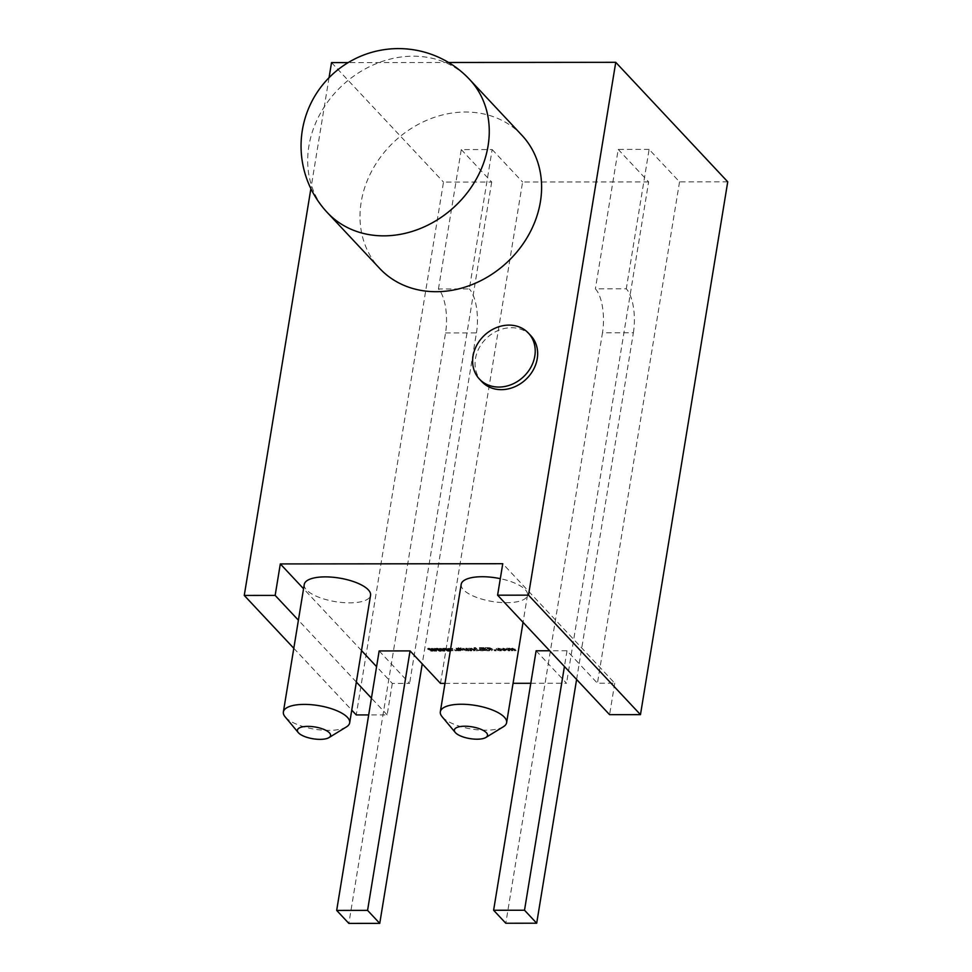 <?xml version="1.0" encoding="UTF-8"?>
<svg xmlns="http://www.w3.org/2000/svg" width="972" height="972" viewBox="0 0 972 972"><rect width="100%" height="100%" fill="white"/><g stroke="black" fill="none" stroke-linecap="round" stroke-linejoin="round"><path stroke-width="0.73" stroke-dasharray="4.86 3.65" d="M530.858 335.717A33.595 28.492 -43.1 0 0 498.478 330.371A33.595 28.492 -43.1 0 0 475.454 358.717A33.595 28.492 -43.1 0 0 481.845 381.656M503.387 726.74A33.595 11.956 9.3 0 1 485.648 730.215A33.595 11.956 9.3 0 1 442.09 716.704M346.445 726.898A33.595 11.956 9.3 0 1 328.694 730.373A33.595 11.956 9.3 0 1 285.136 716.862M461.202 584.293A33.595 11.956 -170.7 0 0 506.521 602.701A33.595 11.956 -170.7 0 0 527.504 595.143A33.595 11.956 -170.7 0 0 500.313 578.668M304.26 584.439A33.595 11.956 -170.7 0 0 349.58 602.859A33.595 11.956 -170.7 0 0 370.563 595.301M521.891 135.254A97.419 82.608 -43.1 0 0 465.515 112.023A97.419 82.608 -43.1 0 0 372.519 169.602A97.419 82.608 -43.1 0 0 379.724 268.479M501.358 649.843L501.224 648.725L501.358 649.843L502.889 648.81L506.594 650.341L506.691 649.721L504.833 650.876L501.358 649.843M493.946 650.134L495.513 650.134L496.157 650.815L494.602 650.827L494.055 649.515L495.611 649.515L495.513 650.134M482.877 650.341L485.769 650.341L481.772 650.839L479.33 648.239L483.789 648.227L481.359 648.725L484.919 649.673L482.258 649.685L482.877 650.341L485.866 649.721L485.769 650.341M471.469 648.834L474.968 650.839L471.226 649.332L470.448 649.454L471.76 650.839L470.278 650.851L468.455 648.907L471.566 648.215L473.777 649.575M458.918 649.199L462.611 650.365L462.575 649.418L460.4 650.924L457.788 650.718L457.205 650.098L460.947 650.171L456.196 649.029L456.172 648.117L456.196 649.029L460.667 648.36L461.214 648.944L457.763 648.932L460.497 648.713L460.388 649.332M460.497 648.713L462.575 649.418L460.497 650.304L457.302 649.478L460.85 649.794L460.752 650.414L461.044 649.551L460.133 649.296L460.023 649.916M460.133 649.296L456.305 648.409L460.764 647.741L461.311 648.324L458.055 648.093L457.763 648.932L459.015 648.579M450.498 649.673L451.482 650.256L451.02 648.919L452.502 648.919L452.867 650.863L450.388 650.317M444.982 683.377L513.07 683.304M530.785 683.292L566.542 683.255L548.281 663.767L505.792 923.242M536.119 650.778L548.281 663.767L602.482 332.788L633.38 332.764L579.178 663.742L597.44 683.219L614.741 683.207L502.755 563.711M576.603 679.477L579.178 663.742L567.004 650.754L549.69 650.766M379.165 650.936L409.601 683.413L392.299 683.425L376.589 666.671M361.511 650.572L303.556 588.728M454.604 650.171L456.816 650.863L454.604 650.171L454.714 649.551L456.269 649.551L456.172 650.171M465.637 648.907L467.119 648.907L468.941 650.851L465.928 650.912L462.429 648.907L466.171 650.426L466.949 650.304L465.746 648.288L467.228 648.288L467.119 648.907M477.471 650.341L480.375 650.341L476.377 650.839L473.935 648.239L475.502 648.239L477.471 650.341L477.58 649.721L480.472 649.721L480.375 650.341M487.373 648.227L492.209 649.527L491.832 650.62L487.555 650.827L485.125 648.227L487.47 647.607L489.9 647.814L489.803 648.433M489.9 647.814L492.306 648.907L491.832 650.62L489.742 650.827M500.969 650.195L501.479 650.73L500.058 650.876L496.352 649.855L496.413 649.053L499.827 648.968L500.325 649.503L497.919 649.855L499.681 650.426L501.078 649.575L501.479 650.73M501.576 650.11L496.461 649.235L496.352 649.855L496.522 648.433L498.162 648.19L498.065 648.81M498.162 648.19L500.422 648.883L498.016 649.235L499.681 650.426M513.058 649.405L511.588 649.405L512.9 650.803L509.231 649.296L508.538 649.405L509.85 650.803L508.368 650.803L506.546 648.871L509.486 648.798L512.536 648.798L515.95 650.803L514.467 650.803L513.155 648.786L512.28 649.284M448.59 62.487L348.17 62.585M329.058 77.663L310.882 188.653M633.38 332.764A33.595 13.183 89.9 0 0 626.284 288.793L595.386 288.83A33.595 13.183 -90.1 0 1 602.482 332.788M727.736 181.813L679.537 181.861L649.114 149.396L626.284 288.793M679.537 181.861L597.44 683.219M649.114 149.396L618.216 149.421L595.386 288.83M618.216 149.421L648.64 181.898L566.542 683.255M438.445 288.988L461.263 149.579L492.16 149.554L469.33 288.951L438.445 288.988A33.595 13.183 -90.1 0 1 445.541 332.946L348.851 923.4M648.64 181.898L522.596 182.019L440.498 683.377M492.16 149.554L522.596 182.019M461.263 149.579L491.698 182.056L443.499 182.104L356.25 714.93M331.525 62.609L443.499 182.104M614.741 683.207L609.59 714.675M491.698 182.056L409.601 683.413M392.299 683.425L387.148 714.894L368.692 714.918M387.148 714.894L371.438 698.139M356.347 682.04L298.404 620.209M293.799 648.288L351.755 710.131M445.541 332.946L476.438 332.922L422.237 663.888M476.438 332.922A33.595 13.183 89.9 0 0 469.33 288.951M567.004 650.754L564.428 666.488M434.751 648.944L434.545 648.324L434.435 648.944M434.545 648.324L435.918 648.932M436.015 648.312L436.282 650.876M432.613 648.956L432.783 650.888M429.077 648.944L428.045 648.324L427.935 648.944M428.045 648.324L429.6 648.324L429.49 648.944M429.6 648.324L431.653 649.661M431.519 648.944L431.41 648.324L431.313 648.944M431.41 648.324L432.637 648.944M432.747 648.324L435.006 649.661M443.05 648.932L442.831 648.312L442.734 648.932M442.831 648.312L444.313 648.312L444.204 648.932M444.313 648.312L444.581 650.876M439.818 648.932L441.033 648.312L441.069 650.876M437.376 648.932L436.331 648.312L436.234 648.932M436.331 648.312L437.886 648.312L437.789 648.932M437.886 648.312L439.939 649.648M439.709 648.312L439.599 648.932M441.033 648.312L443.293 649.648M448.104 648.919L449.319 648.3L451.591 649.636L451.02 648.919M451.13 648.3L452.502 648.919M452.6 648.3L452.867 650.863M452.964 650.244L451.336 650.863M451.445 650.244L450.498 649.697M449.198 648.944L449.368 650.863M445.662 648.932L444.617 648.312L444.52 648.932M444.617 648.312L446.172 648.312L446.075 648.932M446.172 648.312L448.238 649.648M447.995 648.312L447.898 648.932M449.319 648.3L449.222 648.919M451.591 649.636L451.482 650.256M456.269 649.551L456.816 650.863M456.925 650.244L455.261 650.863M455.358 650.244L454.714 649.551M460.497 650.304L460.4 650.924M457.885 650.098L457.788 650.718M457.302 649.478L457.205 650.098M457.484 649.478L457.387 650.098M460.12 649.843L460.023 650.462M458.492 649.162L458.395 649.782M458.334 647.571L458.225 648.19M460.764 647.741L460.667 648.36M461.311 648.324L461.214 648.944M461.141 648.324L461.032 648.944M458.796 648.032L458.687 648.652M467.228 648.288L468.941 650.851M469.039 650.232L467.459 650.851M467.362 650.025L465.928 650.912M466.025 650.292L463.729 649.563L463.62 650.183M463.729 649.563L462.429 648.907M462.538 648.288L463.923 648.907M464.021 648.288L465.345 650.292M465.454 649.673L466.171 650.426M466.268 649.806L466.949 650.304M467.046 649.685L465.746 648.288M473.874 648.956L474.968 650.839M475.065 650.219L473.473 650.839M473.583 650.219L472.671 649.247L472.562 649.867M472.671 649.247L472.052 649.454M472.149 648.834L471.226 649.332M471.323 648.713L470.448 649.454M470.557 648.834L471.76 650.839M471.857 650.219L470.278 650.851M470.375 650.232L468.455 648.907M468.553 648.288L470.047 648.288L469.938 648.907M470.047 648.288L470.132 649.102M470.229 648.482L471.566 648.215M480.472 649.721L480.836 650.839M480.933 650.219L476.377 650.839M476.474 650.219L473.935 648.239M474.044 647.619L475.6 647.619L475.502 648.239M475.6 647.619L477.58 649.721M485.866 649.721L486.231 650.827M486.328 650.207L481.772 650.839M481.869 650.219L479.33 648.239M479.439 647.619L483.898 647.607L483.789 648.227M483.898 647.607L484.25 648.725M484.36 648.105L481.359 648.725M481.468 648.105L481.796 649.187M481.893 648.567L484.554 648.567L484.457 649.187M484.554 648.567L484.919 649.673M485.016 649.065L482.258 649.685M482.355 649.065L482.975 649.721M492.306 648.907L491.941 650.001L492.306 648.907M489.852 650.207L487.555 650.827M487.665 650.207L485.125 648.227M485.222 647.607L487.47 647.607M489.171 649.709L490.666 648.907L487.251 648.105L489.074 650.329L490.568 649.527L487.154 648.725L489.074 650.329M490.459 649.612L490.666 648.907L490.459 649.612M488.758 649.709L488.661 650.329M487.251 648.105L487.154 648.725M489.05 648.19L488.94 648.81M495.611 649.515L496.157 650.815M496.267 650.195L494.602 650.827M494.699 650.207L494.055 649.515M500.155 650.256L500.058 650.876M497.956 650.013L497.846 650.633M496.461 649.235L496.522 648.433L496.461 649.235M499.924 648.348L499.827 648.968M500.422 648.883L500.325 649.503M500.216 648.883L500.118 649.503M499.584 648.737L499.487 649.357M498.685 648.652L498.016 649.235L498.685 648.652M499.79 649.806L500.459 650.329M502.986 648.19L506.461 649.223L504.93 650.256L501.455 649.223L502.889 648.81M504.93 650.256L504.833 650.876M503.727 649.697L505.076 649.697L504.189 648.749L503.022 649.223L503.63 650.317L504.978 650.317L503.289 649.235L503.63 650.317M502.84 648.737L502.925 649.843L502.84 648.737M505.076 649.697L504.978 650.317L505.076 649.697M504.541 649.831L504.444 650.45M503.387 648.616L503.289 649.235M504.189 648.749L504.079 649.369M512.39 648.664L511.588 649.405M511.697 648.786L512.9 650.803M512.997 650.183L511.418 650.803M511.515 650.183L509.996 649.418M510.106 648.798L509.231 649.296M509.34 648.676L508.538 649.405M508.648 648.786L509.85 650.803M509.948 650.183L508.368 650.803M508.465 650.183L506.546 648.871M506.643 648.251L508.137 648.251L508.028 648.871M508.137 648.251L508.222 649.065M508.32 648.446L509.583 648.178L509.486 648.798M509.583 648.178L511.163 649.138M511.26 648.518L512.645 648.178L512.536 648.798M512.645 648.178L514.759 649.527M514.856 648.907L515.95 650.803M516.047 650.183L514.467 650.803M514.565 650.183L513.155 648.786M327.382 212.625A97.419 82.608 136.9 0 1 308.877 146.104A97.419 82.608 136.9 0 1 413.185 56.182A97.419 82.608 136.9 0 1 469.549 79.4M464.932 649.272L464.835 649.891M487.665 648.105L487.567 648.725M510.592 649.199L510.494 649.818M513.641 649.199L513.544 649.818M527.504 595.143L523.045 622.335M461.007 650.28L461.105 649.661M457.715 648.846L457.824 648.227M492.452 650.074L492.549 649.454M490.763 649.928L490.86 649.308M496.133 649.369L496.23 648.749M497.773 649.539L497.871 648.919M502.706 649.43L502.803 648.81M505.015 650.232L505.112 649.612"/><path stroke-width="1.46" d="M534.807 356.056A33.595 28.492 -43.1 0 0 528.428 333.117A33.595 28.492 -43.1 0 0 496.036 327.783A33.595 28.492 -43.1 0 0 473.024 356.117A33.595 28.492 -43.1 0 0 479.403 379.056A33.595 28.492 -43.1 0 0 511.794 384.402A33.595 28.492 -43.1 0 0 534.807 356.056M479.403 379.056L481.845 381.656A33.595 28.492 -43.1 0 0 514.224 387.002A33.595 28.492 -43.1 0 0 537.249 358.656A33.595 28.492 -43.1 0 0 530.858 335.717L528.428 333.117M477.021 739.206A16.791 5.978 -170.7 0 0 485.891 737.469A16.791 5.978 -170.7 0 0 483.096 730.337A16.791 5.978 -170.7 0 0 464.847 726.218A16.791 5.978 -170.7 0 0 455.236 732.451A16.791 5.978 -170.7 0 0 477.021 739.206M455.236 732.451L442.09 716.704A33.595 11.956 9.3 0 1 440.328 711.796A33.595 11.956 9.3 0 1 461.299 704.238A33.595 11.956 9.3 0 1 506.619 722.658A33.595 11.956 9.3 0 1 503.387 726.74L485.891 737.469M320.08 739.364A16.791 5.978 -170.7 0 0 328.949 737.627A16.791 5.978 -170.7 0 0 326.155 730.482A16.791 5.978 -170.7 0 0 307.905 726.376A16.791 5.978 -170.7 0 0 298.295 732.609A16.791 5.978 -170.7 0 0 320.08 739.364M298.295 732.609L285.136 716.862A33.595 11.956 9.3 0 1 283.374 711.954A33.595 11.956 9.3 0 1 304.358 704.396A33.595 11.956 9.3 0 1 349.677 722.803A33.595 11.956 9.3 0 1 346.445 726.898L328.949 737.627M500.313 578.668A33.595 11.956 -170.7 0 0 482.185 576.724A33.595 11.956 -170.7 0 0 461.202 584.293L440.328 711.796M349.677 722.803L370.563 595.301A33.595 11.956 -170.7 0 0 325.231 576.882A33.595 11.956 -170.7 0 0 304.26 584.439L283.374 711.954M436.1 291.709A97.419 82.608 -43.1 0 0 529.096 234.118A97.419 82.608 -43.1 0 0 521.891 135.254L469.549 79.4A97.419 82.608 136.9 0 1 488.066 145.922A97.419 82.608 136.9 0 1 383.758 235.856A97.419 82.608 136.9 0 1 327.382 212.625L379.724 268.479A97.419 82.608 -43.1 0 0 436.1 291.709M450.388 650.317L449.1 649.563L449.368 650.863L447.776 650.863L444.52 648.932L448.128 650.268L447.898 648.932L450.498 649.673M434.751 648.944L434.897 650.28L434.435 648.944L435.918 648.932L436.282 650.876L432.516 649.575L432.783 650.888L427.935 648.944L431.556 650.28L431.313 648.944L436.173 650.256M422.237 663.888L379.748 923.364L348.851 923.4L336.677 910.412L379.165 650.936L410.062 650.9L440.498 683.377L444.982 683.377M513.07 683.304L530.785 683.292M549.69 650.766L536.119 650.778L493.618 910.254L505.792 923.242L536.69 923.218L524.515 910.229L493.618 910.254M303.556 588.728L280.313 563.93L502.755 563.711L497.603 595.18L528.501 595.156L640.475 714.651L609.59 714.675L497.603 595.18M376.589 666.671L361.511 650.572M444.459 650.256L443.196 650.256L442.734 648.932L444.204 648.932L444.581 650.876L440.814 649.563L441.069 650.876L439.49 650.876L436.234 648.932L439.842 650.268L439.599 648.932L440.936 648.932L443.05 650.876M448.59 62.487L615.75 62.317L528.501 595.156M348.17 62.585L331.525 62.609L329.058 77.663M310.882 188.653L244.264 595.435L293.799 648.288M280.313 563.93L275.161 595.399L244.264 595.435M615.75 62.317L727.736 181.813L640.475 714.651M368.692 714.918L356.25 714.93L351.755 710.131M371.438 698.139L356.347 682.04M298.404 620.209L275.161 595.399M336.677 910.412L367.574 910.375L410.062 650.9M379.748 923.364L367.574 910.375M576.603 679.477L536.69 923.218M564.428 666.488L524.515 910.229M432.516 649.575L434.751 650.876M432.662 650.268L431.556 650.268L431.519 648.944M431.532 650.268L431.191 650.888M431.301 650.268L429.077 648.944M443.05 648.932L443.196 650.268L440.911 648.944L440.814 649.563M440.948 650.256L439.49 650.876M439.587 650.256L437.376 648.932M439.818 648.932L439.842 650.268M450.498 649.697L449.198 648.944L449.1 649.563M449.234 650.244L448.141 650.244L448.104 648.919M448.104 650.244L447.776 650.863M447.873 650.244L445.662 648.932M523.045 622.335L506.619 722.658M469.549 79.4A97.419 97.419 0 0 0 309.072 107.321A97.419 97.419 0 0 0 327.382 212.625"/></g></svg>
